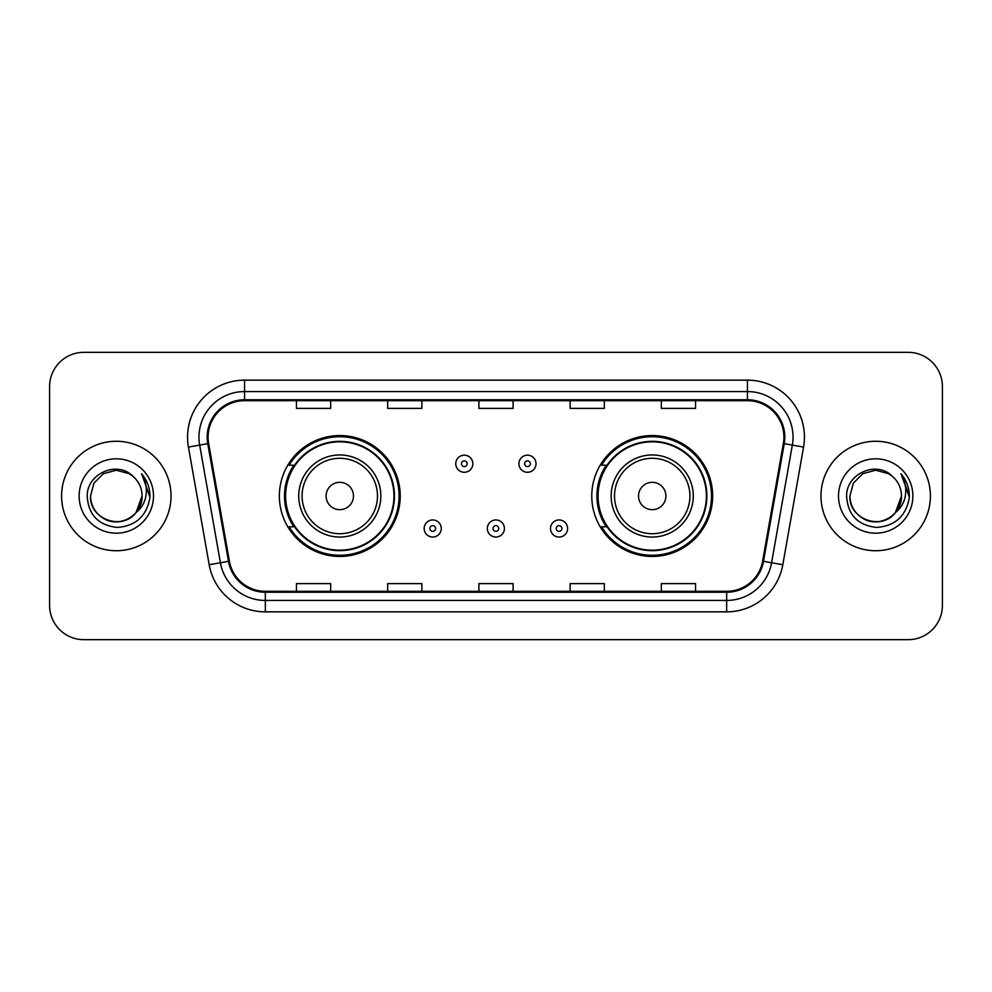 <?xml version="1.0" encoding="UTF-8"?>
<svg xmlns="http://www.w3.org/2000/svg" width="992" height="992" viewBox="0 0 992 992"><rect width="100%" height="100%" fill="white"/><g stroke="black" fill="none" stroke-linecap="round" stroke-linejoin="round"><path stroke-width="1.49" d="M591.778 496A60.438 60.438 0 0 0 652.215 556.438A60.438 60.438 0 0 0 712.64 496A60.438 60.438 0 0 0 652.215 435.562A60.438 60.438 0 0 0 591.778 496M279.36 496A60.438 60.438 0 0 0 339.785 556.438A60.438 60.438 0 0 0 400.222 496A60.438 60.438 0 0 0 339.785 435.562A60.438 60.438 0 0 0 279.36 496M293.855 526.789A55.304 55.304 0 0 1 293.855 465.211M606.273 526.789A55.304 55.304 0 0 1 606.273 465.211M49.6 386.533L49.6 605.467A34.212 34.212 0 0 0 83.812 639.666L908.188 639.666A34.212 34.212 0 0 0 942.4 605.467L942.4 386.533A34.212 34.212 0 0 0 908.188 352.334L83.812 352.334A34.212 34.212 0 0 0 49.6 386.533L49.6 605.467M61.578 496A54.734 54.734 0 0 0 116.3 550.734A54.734 54.734 0 0 0 171.033 496A54.734 54.734 0 0 0 116.3 441.266A54.734 54.734 0 0 0 61.578 496A54.734 54.734 0 0 0 116.3 550.734A54.734 54.734 0 0 0 171.033 496A54.734 54.734 0 0 0 116.3 441.266A54.734 54.734 0 0 0 61.578 496M820.967 496A54.734 54.734 0 0 0 875.7 550.734A54.734 54.734 0 0 0 930.422 496A54.734 54.734 0 0 0 875.7 441.266A54.734 54.734 0 0 0 820.967 496A54.734 54.734 0 0 0 875.7 550.734A54.734 54.734 0 0 0 930.422 496A54.734 54.734 0 0 0 875.7 441.266A54.734 54.734 0 0 0 820.967 496M208.097 437.162A36.493 36.493 0 0 1 244.578 400.681L747.422 400.681A36.493 36.493 0 0 1 783.358 443.498L762.6 561.174A36.493 36.493 0 0 1 726.677 591.319L265.323 591.319A36.493 36.493 0 0 1 229.4 561.174L208.642 443.498A36.493 36.493 0 0 1 208.097 437.162M207.179 437.162A37.398 37.398 0 0 0 207.75 443.66L228.495 561.336A37.398 37.398 0 0 0 265.323 592.236L726.677 592.236A37.398 37.398 0 0 0 763.505 561.336L784.25 443.66A37.398 37.398 0 0 0 747.422 399.764L244.578 399.764A37.398 37.398 0 0 0 207.179 437.162M188.43 447.07A57.015 57.015 0 0 1 244.578 380.147L747.422 380.147A57.015 57.015 0 0 1 803.57 447.07L782.812 564.733A57.015 57.015 0 0 1 726.677 611.853L265.323 611.853A57.015 57.015 0 0 1 209.188 564.733L188.43 447.07L199.665 445.086A45.607 45.607 0 0 1 244.578 391.555L747.422 391.555A45.607 45.607 0 0 1 792.335 445.086L771.59 562.762A45.607 45.607 0 0 1 726.677 600.445L265.323 600.445A45.607 45.607 0 0 1 220.41 562.762L199.665 445.086A45.607 45.607 0 0 1 198.97 437.162M908.188 352.334L83.812 352.334M83.812 639.666L908.188 639.666M942.4 605.467L942.4 386.533M478.9 400.681L478.9 408.394L513.1 408.394L513.1 400.681M387.674 400.681L387.674 408.394L421.885 408.394L421.885 400.681M296.459 400.681L296.459 408.394L330.671 408.394L330.671 400.681M570.115 400.681L570.115 408.394L604.326 408.394L604.326 400.681M661.329 400.681L661.329 408.394L695.541 408.394L695.541 400.681M513.1 591.319L513.1 583.606L478.9 583.606L478.9 591.319M421.885 591.319L421.885 583.606L387.674 583.606L387.674 591.319M330.671 591.319L330.671 583.606L296.459 583.606L296.459 591.319M604.326 591.319L604.326 583.606L570.115 583.606L570.115 591.319M695.541 591.319L695.541 583.606L661.329 583.606L661.329 591.319M108.388 520.527C124.546 526.343 142.575 512.728 142.079 496C141.732 505.722 137.429 513.162 129.196 518.32C113.125 528.612 89.652 515.059 90.532 496L93.98 483.116L103.416 473.68L116.3 470.22L129.196 473.68L133.188 476.52C117.366 459.941 86.912 473.606 87.197 496C88.362 514.823 98.344 525.301 117.13 527.422C135.631 526.082 146.543 516.249 149.866 497.934L149.916 496C149.817 487.543 147.014 480.128 141.484 473.73C145.688 480.624 147.163 488.052 145.923 496C144.72 502.758 141.434 508.276 136.053 512.554A25.78 25.78 0 0 0 142.079 496L136.053 512.554C122.376 531.055 89.181 519.225 90.532 496L93.98 483.116L103.416 473.68L116.3 470.22L129.196 473.68L133.188 476.52L129.196 473.68L116.3 470.22L103.416 473.68L93.98 483.116L90.532 496C90.88 505.722 95.17 513.162 103.416 518.32C119.486 528.612 142.96 515.059 142.079 496L135.991 512.641L142.079 496C141.732 505.722 137.429 513.162 129.196 518.32C113.125 528.612 89.652 515.059 90.532 496C90.88 505.722 95.17 513.162 103.416 518.32C119.486 528.612 142.96 515.059 142.079 496A25.78 25.78 0 0 0 133.188 476.52M79.124 496A37.175 37.175 0 0 0 116.3 533.175A37.175 37.175 0 0 0 153.487 496A37.175 37.175 0 0 0 116.3 458.825A37.175 37.175 0 0 0 79.124 496M141.732 474.015L149.904 496.98M353.474 496A13.677 13.677 0 0 0 339.785 482.323A13.677 13.677 0 0 0 326.108 496A13.677 13.677 0 0 0 339.785 509.677A13.677 13.677 0 0 0 353.474 496M380.841 496A41.044 41.044 0 0 0 339.785 454.956A41.044 41.044 0 0 0 298.741 496A41.044 41.044 0 0 0 339.785 537.044A41.044 41.044 0 0 0 380.841 496A41.044 41.044 0 0 1 339.785 537.044A41.044 41.044 0 0 1 298.741 496M393.948 496A54.163 54.163 0 0 0 339.785 441.837A54.163 54.163 0 0 0 285.622 496A54.163 54.163 0 0 0 339.785 550.163A54.163 54.163 0 0 0 393.948 496M399.082 496A59.297 59.297 0 0 1 289.118 526.789L294.612 526.789A54.672 54.672 0 0 0 394.456 496.136A54.672 54.672 0 0 0 294.612 465.211L289.118 465.211A59.297 59.297 0 0 1 399.082 496M665.892 496A13.677 13.677 0 0 0 652.215 482.323A13.677 13.677 0 0 0 638.526 496A13.677 13.677 0 0 0 652.215 509.677A13.677 13.677 0 0 0 665.892 496M693.259 496A41.044 41.044 0 0 0 652.215 454.956A41.044 41.044 0 0 0 611.159 496A41.044 41.044 0 0 0 652.215 537.044A41.044 41.044 0 0 0 693.259 496A41.044 41.044 0 0 1 652.215 537.044A41.044 41.044 0 0 1 611.159 496M706.378 496A54.163 54.163 0 0 0 652.215 441.837A54.163 54.163 0 0 0 598.052 496A54.163 54.163 0 0 0 652.215 550.163A54.163 54.163 0 0 0 706.378 496M711.5 496A59.297 59.297 0 0 1 601.536 526.789L607.03 526.789A54.672 54.672 0 0 0 706.887 496.136A54.672 54.672 0 0 0 607.03 465.211L601.536 465.211A59.297 59.297 0 0 1 711.5 496M867.777 520.527C883.934 526.343 901.964 512.728 901.468 496C901.12 505.722 896.83 513.162 888.584 518.32C872.514 528.612 849.04 515.059 849.921 496L853.368 483.116L862.804 473.68L853.368 483.116L849.921 496L853.368 483.116L862.804 473.68L875.7 470.22L888.584 473.68L892.577 476.52C876.767 459.941 846.312 473.606 846.598 496C847.763 514.823 857.733 525.301 876.531 527.422C895.032 526.082 905.944 516.249 909.255 497.934L909.317 496C909.218 487.543 906.403 480.128 900.872 473.73C905.076 480.624 906.564 488.052 905.312 496C904.109 502.758 900.823 508.276 895.454 512.554A25.78 25.78 0 0 0 901.468 496L895.454 512.554C881.764 531.055 848.582 519.225 849.921 496C850.268 505.722 854.571 513.162 862.804 518.32C878.875 528.612 902.348 515.059 901.468 496L895.379 512.641L901.468 496C901.12 505.722 896.83 513.162 888.584 518.32C872.514 528.612 849.04 515.059 849.921 496C850.268 505.722 854.571 513.162 862.804 518.32C878.875 528.612 902.348 515.059 901.468 496A25.78 25.78 0 0 0 892.577 476.52M838.513 496A37.175 37.175 0 0 0 875.7 533.175A37.175 37.175 0 0 0 912.876 496A37.175 37.175 0 0 0 875.7 458.825A37.175 37.175 0 0 0 838.513 496M909.317 496L901.368 474.3M901.12 474.015L909.292 496.98M472.849 463.735A8.556 8.556 0 0 1 464.306 472.279A8.556 8.556 0 0 1 455.75 463.735A8.556 8.556 0 0 1 464.306 455.179A8.556 8.556 0 0 1 472.849 463.735A8.556 8.556 0 0 0 464.306 455.179A8.556 8.556 0 0 0 455.75 463.735M536.027 463.735A8.556 8.556 0 0 1 527.471 472.279A8.556 8.556 0 0 1 518.915 463.735A8.556 8.556 0 0 1 527.471 455.179A8.556 8.556 0 0 1 536.027 463.735A8.556 8.556 0 0 0 527.471 455.179A8.556 8.556 0 0 0 518.915 463.735M424.167 528.5A8.556 8.556 0 0 1 432.723 519.944A8.556 8.556 0 0 1 441.266 528.5A8.556 8.556 0 0 1 432.723 537.044A8.556 8.556 0 0 1 424.167 528.5A8.556 8.556 0 0 0 432.723 537.044A8.556 8.556 0 0 0 441.266 528.5M487.332 528.5A8.556 8.556 0 0 1 495.888 519.944A8.556 8.556 0 0 1 504.432 528.5A8.556 8.556 0 0 1 495.888 537.044A8.556 8.556 0 0 1 487.332 528.5A8.556 8.556 0 0 0 495.888 537.044A8.556 8.556 0 0 0 504.432 528.5M550.498 528.5A8.556 8.556 0 0 1 559.054 519.944A8.556 8.556 0 0 1 567.61 528.5A8.556 8.556 0 0 1 559.054 537.044A8.556 8.556 0 0 1 550.498 528.5A8.556 8.556 0 0 0 559.054 537.044A8.556 8.556 0 0 0 567.61 528.5M747.422 380.147L747.422 399.764M199.665 445.086L207.75 443.66M265.323 611.853L265.323 592.236M726.677 592.236L726.677 611.853M763.505 561.336L782.812 564.733M209.188 564.733L228.495 561.336M784.25 443.66L803.57 447.07M244.578 380.147L244.578 399.764M377.493 496A37.708 37.708 0 0 0 339.785 458.292A37.708 37.708 0 0 0 302.076 496A37.708 37.708 0 0 0 339.785 533.708A37.708 37.708 0 0 0 377.493 496M689.924 496A37.708 37.708 0 0 0 652.215 458.292A37.708 37.708 0 0 0 614.507 496A37.708 37.708 0 0 0 652.215 533.708A37.708 37.708 0 0 0 689.924 496M461.454 463.735A2.852 2.852 0 0 0 464.306 466.587A2.852 2.852 0 0 0 467.158 463.735A2.852 2.852 0 0 0 464.306 460.883A2.852 2.852 0 0 0 461.454 463.735M524.619 463.735A2.852 2.852 0 0 0 527.471 466.587A2.852 2.852 0 0 0 530.323 463.735A2.852 2.852 0 0 0 527.471 460.883A2.852 2.852 0 0 0 524.619 463.735M435.562 528.5A2.852 2.852 0 0 0 432.723 525.648A2.852 2.852 0 0 0 429.871 528.5A2.852 2.852 0 0 0 432.723 531.352A2.852 2.852 0 0 0 435.562 528.5M498.74 528.5A2.852 2.852 0 0 0 495.888 525.648A2.852 2.852 0 0 0 493.036 528.5A2.852 2.852 0 0 0 495.888 531.352A2.852 2.852 0 0 0 498.74 528.5M561.906 528.5A2.852 2.852 0 0 0 559.054 525.648A2.852 2.852 0 0 0 556.202 528.5A2.852 2.852 0 0 0 559.054 531.352A2.852 2.852 0 0 0 561.906 528.5"/></g></svg>
